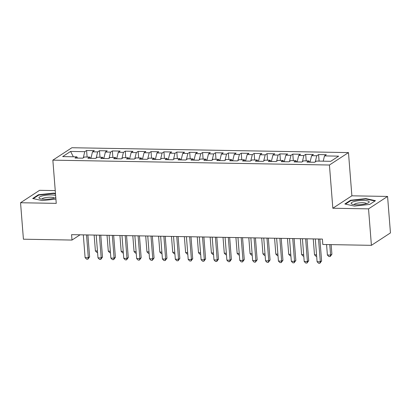 <?xml version="1.0" encoding="UTF-8"?>
<svg xmlns="http://www.w3.org/2000/svg" width="411" height="411" viewBox="0 0 411 411"><rect width="100%" height="100%" fill="white"/><g stroke="black" fill="none" stroke-linecap="round" stroke-linejoin="round"><path stroke-width="0.62" d="M55.244 190.596L39.595 190.319L20.55 202.741L23.422 239.207L72.007 240.06L80.063 234.809M348.477 152.594L71.894 147.729L52.849 160.151L329.432 165.017L348.477 152.594L351.878 195.816L332.833 208.238L368.533 208.865L387.578 196.443L351.878 195.816M387.578 196.443L390.45 232.909L371.405 245.331L368.533 208.865M73.348 156.786L70.589 151.428L62.662 156.596L76.836 156.848L75.013 158.04L82.745 158.173L84.574 156.981L89.726 157.074L87.897 158.266L95.635 158.405L97.458 157.213L102.616 157.3L100.787 158.492L108.519 158.631L110.348 157.439L115.501 157.526L113.677 158.718L121.409 158.857L123.238 157.665L128.391 157.757L126.562 158.949L134.299 159.083L136.123 157.891L141.281 157.983L139.452 159.175L147.184 159.309L149.013 158.117L154.171 158.209L152.342 159.401L160.074 159.535L161.903 158.343L167.056 158.435L165.232 159.627L172.964 159.766L174.788 158.574L179.946 158.661L178.117 159.853L185.849 159.992L187.678 158.8L192.836 158.887L191.007 160.079L198.739 160.218L200.568 159.026L205.721 159.119L203.897 160.311L211.629 160.444L213.453 159.252L218.611 159.345L216.782 160.537L224.514 160.67L226.343 159.478L231.501 159.571L229.672 160.763L237.404 160.896L239.233 159.704L244.386 159.797L242.562 160.989L250.294 161.127L252.123 159.936L257.276 160.023L255.447 161.215L263.184 161.353L265.008 160.162L270.166 160.249L268.337 161.441L276.069 161.58L277.898 160.388L283.051 160.48L281.227 161.672L288.959 161.806L290.788 160.614L295.941 160.706L294.112 161.898L301.849 162.032L303.672 160.84L308.831 160.932L307.002 162.124L314.734 162.258L316.562 161.066L330.737 161.318L338.664 156.149L324.49 155.897L326.313 154.706L318.582 154.572L316.758 155.764L311.6 155.671L313.429 154.479L305.697 154.341L303.868 155.533L298.71 155.445L300.539 154.253L292.807 154.115L290.978 155.307L285.825 155.219L287.649 154.027L279.917 153.889L278.093 155.081L272.935 154.988L274.764 153.796L267.032 153.663L265.203 154.855L260.045 154.762L261.874 153.57L254.142 153.437L252.313 154.628L247.16 154.536L248.984 153.344L241.252 153.211L239.423 154.402L234.27 154.31L236.099 153.118L228.362 152.979L226.538 154.171L221.38 154.084L223.209 152.892L215.477 152.753L213.648 153.945L208.495 153.858L210.319 152.666L202.587 152.527L200.758 153.719L195.605 153.627L197.434 152.435L189.697 152.301L187.873 153.493L182.715 153.401L184.544 152.209L176.812 152.075L174.983 153.267L169.83 153.175L171.654 151.983L163.922 151.849L162.093 153.041L156.94 152.949L158.769 151.757L151.032 151.618L149.208 152.81L144.05 152.722L145.879 151.531L138.147 151.392L136.318 152.584L131.166 152.496L132.989 151.305L125.257 151.166L123.428 152.358L118.276 152.265L120.104 151.073L112.367 150.94L110.544 152.132L105.386 152.039L107.214 150.847L99.483 150.714L97.654 151.906L92.501 151.813L94.325 150.621L86.593 150.488L87.106 157.028M70.589 151.428L84.764 151.68L86.593 150.488M371.405 245.331L322.815 244.478L322.394 239.074L71.586 234.66L72.007 240.06M92.501 151.813L90.923 158.317M97.654 151.906L96.164 158.055M76.836 156.848L77.597 158.086M105.386 152.039L103.808 158.548M110.544 152.132L109.054 158.281M89.726 157.074L90.482 158.312M118.276 152.265L116.698 158.774M123.428 152.358L121.939 158.512M102.616 157.3L103.372 158.538M131.166 152.496L129.588 159M136.318 152.584L134.829 158.738M115.501 157.526L116.262 158.764M144.05 152.722L142.478 159.227M149.208 152.81L147.719 158.965M128.391 157.757L129.152 158.99M156.94 152.949L155.363 159.453M162.093 153.041L160.603 159.191M141.281 157.983L142.036 159.221M169.83 153.175L168.253 159.679M174.983 153.267L173.493 159.417M154.171 158.209L154.926 159.447M182.715 153.401L181.143 159.91M187.873 153.493L186.383 159.643M167.056 158.435L167.816 159.674M195.605 153.627L194.028 160.136M200.758 153.719L199.268 159.874M179.946 158.661L180.701 159.9M208.495 153.858L206.918 160.362M213.648 153.945L212.158 160.1M192.836 158.887L193.591 160.126M221.38 154.084L219.808 160.588M226.538 154.171L225.048 160.326M205.721 159.119L206.481 160.352M234.27 154.31L232.693 160.814M239.423 154.402L237.933 160.552M218.611 159.345L219.366 160.583M247.16 154.536L245.583 161.04M252.313 154.628L250.823 160.778M231.501 159.571L232.256 160.809M260.045 154.762L258.473 161.271M265.203 154.855L263.713 161.004M244.386 159.797L245.146 161.035M272.935 154.988L271.358 161.497M278.093 155.081L276.603 161.23M257.276 160.023L258.031 161.261M285.825 155.219L284.248 161.723M290.978 155.307L289.488 161.461M270.166 160.249L270.921 161.487M298.71 155.445L297.138 161.949M303.868 155.533L302.378 161.687M283.051 160.48L283.811 161.713M311.6 155.671L310.022 162.175M316.758 155.764L315.268 161.913M295.941 160.706L296.696 161.944M324.49 155.897L323.21 161.184M308.831 160.932L309.586 162.17M332.833 208.238L329.432 165.017M20.55 202.741L56.25 203.368L52.849 160.151M84.764 151.68L83.274 157.829M344.839 203.99L354.405 206.081L369.715 204.426L375.449 200.686L365.877 198.6L350.573 200.249L344.839 203.99M55.475 193.483L53.723 193.103L38.418 194.757L32.68 198.498L42.251 200.583L55.917 199.109M318.582 154.572L319.095 161.112M305.697 154.341L306.21 160.886M292.807 154.115L293.32 160.66M279.917 153.889L280.43 160.434M267.032 153.663L267.546 160.203M254.142 153.437L254.656 159.977M241.252 153.211L241.766 159.751M228.362 152.979L228.881 159.525M215.477 152.753L215.991 159.298M202.587 152.527L203.101 159.072M189.697 152.301L190.216 158.841M176.812 152.075L177.326 158.615M163.922 151.849L164.436 158.389M151.032 151.618L151.551 158.163M138.147 151.392L138.661 157.937M125.257 151.166L125.771 157.711M112.367 150.94L112.886 157.48M99.483 150.714L99.996 157.254M350.614 200.768L350.573 200.249M365.913 199.027L365.877 198.6M38.459 195.271L38.418 194.757M53.754 193.53L53.723 193.103M318.525 239.007L320.313 261.786L317.092 261.73L315.299 238.95M319.876 239.027L321.602 260.944L320.313 261.786L319.871 263.271L318.587 263.251L317.092 261.73M321.602 260.944L319.871 263.271M326.565 244.54L327.387 255.015L330.608 255.072L331.898 254.234L331.143 244.622M331.898 254.234L330.167 256.556L330.608 255.072L329.786 244.596M330.167 256.556L328.877 256.536L327.387 255.015M305.635 238.781L307.428 261.56L304.207 261.504L302.414 238.724M306.991 238.801L308.712 260.718L307.428 261.56L306.986 263.045L305.697 263.025L304.207 261.504M308.712 260.718L306.986 263.045M292.745 238.55L294.538 261.329L291.317 261.273L289.524 238.493M294.101 238.575L295.828 260.492L294.538 261.329L294.096 262.819L292.807 262.799L291.317 261.273M295.828 260.492L294.096 262.819M313.249 238.914L314.497 254.789L316.552 254.825M316.665 256.32L315.992 256.31L314.497 254.789M300.364 238.688L301.612 254.563L303.662 254.599M303.78 256.094L303.102 256.084L301.612 254.563M351.235 203.573A9.047 2.076 -4.5 0 0 351.996 204.103A9.047 2.076 -4.5 0 0 360.329 204.678A9.047 2.076 -4.5 0 0 368.467 202.808A9.047 2.076 -4.5 0 0 369.093 201.647A9.047 2.076 -4.5 0 0 358.875 200.645A9.047 2.076 -4.5 0 0 351.235 203.573M366.448 203.635A6.196 1.423 -4.5 0 0 366.401 203.548A6.196 1.423 -4.5 0 0 359.985 202.808A6.196 1.423 -4.5 0 0 354.123 204.606M345.461 204.128L350.891 200.583L365.723 198.986L374.966 201.005M55.624 195.43A9.047 2.076 -4.5 0 0 44.876 195.395A9.047 2.076 -4.5 0 0 39.081 198.076A9.047 2.076 -4.5 0 0 39.841 198.605A9.047 2.076 -4.5 0 0 47.599 199.222A9.047 2.076 -4.5 0 0 55.793 197.583M54.288 198.138A6.196 1.423 -4.5 0 0 54.247 198.056A6.196 1.423 -4.5 0 0 47.825 197.311A6.196 1.423 -4.5 0 0 41.963 199.109M33.306 198.631L38.737 195.091L53.564 193.489L55.506 193.915M279.855 238.323L281.648 261.103L278.427 261.047L276.634 238.267M281.211 238.349L282.938 260.266L281.648 261.103L281.206 262.593L279.917 262.567L278.427 261.047M282.938 260.266L281.206 262.593M266.97 238.097L268.763 260.877L265.542 260.821L263.749 238.041M268.321 238.123L270.048 260.04L268.763 260.877L268.321 262.367L267.032 262.341L265.542 260.821M270.048 260.04L268.321 262.367M287.474 238.457L288.722 254.332L290.772 254.368M290.89 255.868L290.212 255.853L288.722 254.332M274.584 238.231L275.832 254.106L277.882 254.142M278 255.642L277.327 255.627L275.832 254.106M254.08 237.871L255.873 260.651L252.652 260.595L250.859 237.815M255.437 237.897L257.163 259.814L255.873 260.651L255.431 262.136L254.142 262.115L252.652 260.595M257.163 259.814L255.431 262.136M261.694 238.005L262.948 253.88L264.997 253.916M265.116 255.411L264.437 255.401L262.948 253.88M241.19 237.645L242.983 260.425L239.762 260.369L237.969 237.589M242.547 237.666L244.273 259.582L242.983 260.425L242.541 261.91L241.252 261.889L239.762 260.369M244.273 259.582L242.541 261.91M248.809 237.779L250.058 253.654L252.107 253.69M252.226 255.185L251.547 255.174L250.058 253.654M228.305 237.419L230.098 260.199L226.877 260.142L225.084 237.363M229.657 237.44L231.383 259.356L230.098 260.199L229.657 261.684L228.367 261.663L226.877 260.142M231.383 259.356L229.657 261.684M235.919 237.553L237.168 253.428L239.217 253.464M239.336 254.959L238.657 254.948L237.168 253.428M215.415 237.188L217.208 259.973L213.987 259.911L212.194 237.132M216.772 237.214L218.493 259.13L217.208 259.973L216.767 261.458L215.477 261.437L213.987 259.911M218.493 259.13L216.767 261.458M223.029 237.327L224.283 253.202L226.333 253.238M226.451 254.733L225.773 254.722L224.283 253.202M202.525 236.962L204.318 259.742L201.097 259.685L199.304 236.906M203.882 236.988L205.608 258.904L204.318 259.742L203.877 261.232L202.587 261.206L201.097 259.685M205.608 258.904L203.877 261.232M210.144 237.096L211.393 252.971L213.443 253.006M213.561 254.507L212.883 254.491L211.393 252.971M189.641 236.736L191.434 259.516L188.207 259.459L186.419 236.679M190.992 236.762L192.718 258.678L191.434 259.516L190.992 261.006L189.702 260.98L188.207 259.459M192.718 258.678L190.992 261.006M197.254 236.87L198.503 252.744L200.553 252.78M200.671 254.281L199.993 254.265L198.503 252.744M176.751 236.51L178.544 259.29L175.322 259.233L173.529 236.453M178.107 236.536L179.828 258.452L178.544 259.29L178.102 260.774L176.812 260.754L175.322 259.233M179.828 258.452L178.102 260.774M184.364 236.644L185.618 252.518L187.668 252.554M187.786 254.049L187.108 254.039L185.618 252.518M163.861 236.284L165.654 259.064L162.432 259.007L160.639 236.227M165.217 236.304L166.943 258.226L165.654 259.064L165.212 260.548L163.922 260.528L162.432 259.007M166.943 258.226L165.212 260.548M171.479 236.417L172.728 252.292L174.778 252.328M174.896 253.823L174.218 253.813L172.728 252.292M150.976 236.058L152.769 258.838L149.542 258.781L147.749 236.001M152.327 236.078L154.053 257.995L152.769 258.838L152.322 260.322L151.037 260.302L149.542 258.781M154.053 257.995L152.322 260.322M158.589 236.191L159.838 252.066L161.888 252.102M162.006 253.597L161.328 253.587L159.838 252.066M138.086 235.832L139.879 258.611L136.657 258.555L134.865 235.77M139.442 235.852L141.163 257.769L139.879 258.611L139.437 260.096L138.147 260.076L136.657 258.555M141.163 257.769L139.437 260.096M145.7 235.965L146.953 251.84L149.003 251.876M149.121 253.371L148.443 253.361L146.953 251.84M125.196 235.601L126.989 258.38L123.768 258.324L121.975 235.544M126.552 235.626L128.278 257.543L126.989 258.38L126.547 259.87L125.257 259.844L123.768 258.324M128.278 257.543L126.547 259.87M132.815 235.734L134.063 251.609L136.113 251.645M136.231 253.145L135.553 253.13L134.063 251.609M112.311 235.375L114.104 258.154L110.878 258.098L109.085 235.318M113.662 235.4L115.388 257.317L114.104 258.154L113.657 259.644L112.373 259.618L110.878 258.098M115.388 257.317L113.657 259.644M119.925 235.508L121.173 251.383L123.223 251.419M123.341 252.919L122.663 252.904L121.173 251.383M99.421 235.149L101.214 257.928L97.993 257.872L96.2 235.092M100.777 235.174L102.498 257.091L101.214 257.928L100.772 259.418L99.483 259.392L97.993 257.872M102.498 257.091L100.772 259.418M107.035 235.282L108.283 251.157L110.338 251.193M110.456 252.688L109.778 252.678L108.283 251.157M86.531 234.922L88.324 257.702L85.103 257.646L83.31 234.866M87.887 234.948L89.613 256.865L88.324 257.702L87.882 259.187L86.593 259.166L85.103 257.646M89.613 256.865L87.882 259.187M94.15 235.056L95.398 250.931L97.448 250.967M97.566 252.462L96.888 252.452L95.398 250.931"/></g></svg>
